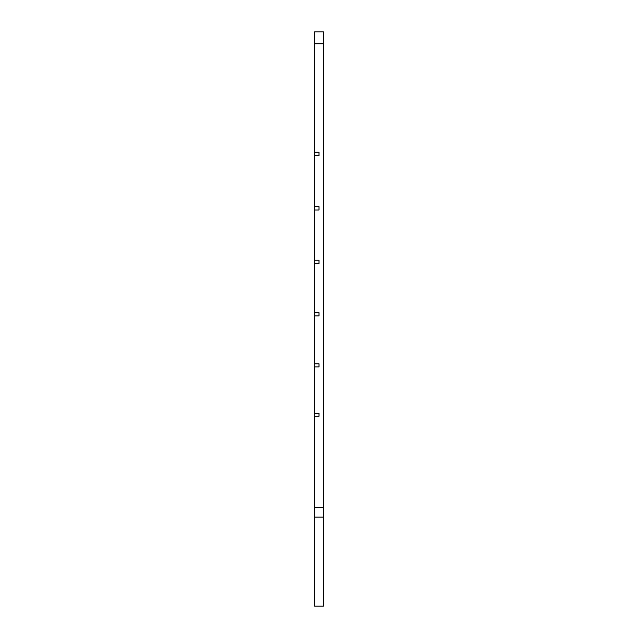 <?xml version="1.0" encoding="UTF-8"?>
<svg xmlns="http://www.w3.org/2000/svg" width="638" height="638" viewBox="0 0 638 638"><rect width="100%" height="100%" fill="white"/><g stroke="black" fill="none" stroke-linecap="round" stroke-linejoin="round"><path stroke-width="0.96" d="M314.55 517.139L314.55 606.1L323.45 606.1L323.45 507.649L314.55 507.649L314.55 517.139L323.45 517.139M323.45 43.759L314.55 43.759L314.55 31.9L323.45 31.9L323.45 507.649M314.55 43.759L314.55 152.267L319 152.267L319 155.624L314.55 155.624L314.55 206.672L319 206.672L319 209.99L314.55 209.99L314.55 260.248L319 260.248L319 263.502L314.55 263.502L314.55 312.724L319 312.724L319 315.898L314.55 315.898L314.55 363.82L319 363.82L319 366.898L314.55 366.898L314.55 413.28L319 413.28L319 416.247L314.55 416.247L314.55 507.649M314.55 152.267L314.55 155.624M319 152.267L319 155.624M314.55 206.672L314.55 209.99M319 206.672L319 209.99M314.55 260.248L314.55 263.502M319 260.248L319 263.502M314.55 312.724L314.55 315.898M319 312.724L319 315.898M314.55 363.82L314.55 366.898M319 363.82L319 366.898M314.55 413.28L314.55 416.247M319 413.28L319 416.247"/></g></svg>
